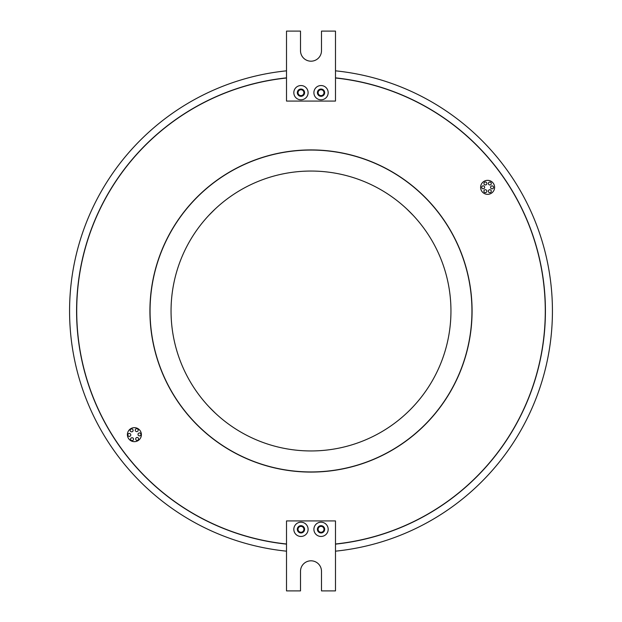 <?xml version="1.0" encoding="UTF-8"?>
<svg xmlns="http://www.w3.org/2000/svg" width="622" height="622" viewBox="0 0 622 622"><rect width="100%" height="100%" fill="white"/><g stroke="black" fill="none" stroke-linecap="round" stroke-linejoin="round"><path stroke-width="0.93" d="M130.783 434.91A1.469 1.469 0 0 0 129.314 433.441A1.469 1.469 0 0 0 127.844 434.91A1.469 1.469 0 0 0 129.314 436.38A1.469 1.469 0 0 0 130.783 434.91M133.536 439.186A1.469 1.469 0 0 0 132.066 437.717A1.469 1.469 0 0 0 130.597 439.186A1.469 1.469 0 0 0 132.066 440.656A1.469 1.469 0 0 0 133.536 439.186M138.62 438.938A1.469 1.469 0 0 0 137.151 437.468A1.469 1.469 0 0 0 135.682 438.938A1.469 1.469 0 0 0 137.151 440.407A1.469 1.469 0 0 0 138.62 438.938M140.945 434.413A1.469 1.469 0 0 0 139.476 432.943A1.469 1.469 0 0 0 138.006 434.413A1.469 1.469 0 0 0 139.476 435.882A1.469 1.469 0 0 0 140.945 434.413M138.193 430.136A1.469 1.469 0 0 0 136.723 428.667A1.469 1.469 0 0 0 135.254 430.136A1.469 1.469 0 0 0 136.723 431.606A1.469 1.469 0 0 0 138.193 430.136M133.108 430.385A1.469 1.469 0 0 0 131.639 428.916A1.469 1.469 0 0 0 130.169 430.385A1.469 1.469 0 0 0 131.639 431.855A1.469 1.469 0 0 0 133.108 430.385M298.024 529.322A2.939 2.939 0 0 0 300.962 532.261A2.939 2.939 0 0 0 303.901 529.322A2.939 2.939 0 0 0 300.962 526.383A2.939 2.939 0 0 0 298.024 529.322M318.099 529.322A2.939 2.939 0 0 0 321.038 532.261A2.939 2.939 0 0 0 323.976 529.322A2.939 2.939 0 0 0 321.038 526.383A2.939 2.939 0 0 0 318.099 529.322M318.099 92.678A2.939 2.939 0 0 0 321.038 95.617A2.939 2.939 0 0 0 323.976 92.678A2.939 2.939 0 0 0 321.038 89.739A2.939 2.939 0 0 0 318.099 92.678M298.024 92.678A2.939 2.939 0 0 0 300.962 95.617A2.939 2.939 0 0 0 303.901 92.678A2.939 2.939 0 0 0 300.962 89.739A2.939 2.939 0 0 0 298.024 92.678M471.942 311A160.942 160.942 0 0 0 311 150.058A160.942 160.942 0 0 0 150.058 311A160.942 160.942 0 0 0 311 471.942A160.942 160.942 0 0 0 471.942 311M149.918 311A161.082 161.082 0 0 0 311 472.082A161.082 161.082 0 0 0 472.082 311A161.082 161.082 0 0 0 311 149.918A161.082 161.082 0 0 0 149.918 311M286.509 78.007A234.276 234.276 0 0 0 286.509 543.993M335.491 543.993A234.276 234.276 0 0 0 335.491 78.007M335.491 544.133A234.416 234.416 0 0 0 335.491 77.867M286.509 77.867A234.416 234.416 0 0 0 286.509 544.133M491.279 191.195A1.469 1.469 0 0 0 489.809 189.726A1.469 1.469 0 0 0 488.34 191.195A1.469 1.469 0 0 0 489.809 192.665A1.469 1.469 0 0 0 491.279 191.195M493.518 187.362A1.469 1.469 0 0 0 492.049 185.892A1.469 1.469 0 0 0 490.579 187.362A1.469 1.469 0 0 0 492.049 188.831A1.469 1.469 0 0 0 493.518 187.362M491.31 183.506A1.469 1.469 0 0 0 489.841 182.036A1.469 1.469 0 0 0 488.371 183.506A1.469 1.469 0 0 0 489.841 184.975A1.469 1.469 0 0 0 491.31 183.506M486.87 183.482A1.469 1.469 0 0 0 485.401 182.013A1.469 1.469 0 0 0 483.932 183.482A1.469 1.469 0 0 0 485.401 184.952A1.469 1.469 0 0 0 486.87 183.482M484.639 187.315A1.469 1.469 0 0 0 483.17 185.846A1.469 1.469 0 0 0 481.7 187.315A1.469 1.469 0 0 0 483.17 188.785A1.469 1.469 0 0 0 484.639 187.315M486.839 191.172A1.469 1.469 0 0 0 485.37 189.702A1.469 1.469 0 0 0 483.9 191.172A1.469 1.469 0 0 0 485.37 192.641A1.469 1.469 0 0 0 486.839 191.172M480.612 187.339A6.997 6.997 0 0 0 487.609 194.336A6.997 6.997 0 0 0 494.607 187.339A6.997 6.997 0 0 0 487.609 180.341A6.997 6.997 0 0 0 480.612 187.339M127.393 434.661A6.997 6.997 0 0 0 134.391 441.659A6.997 6.997 0 0 0 141.388 434.661A6.997 6.997 0 0 0 134.391 427.664A6.997 6.997 0 0 0 127.393 434.661M308.1 92.678A7.137 7.137 0 0 1 300.962 99.815A7.137 7.137 0 0 1 293.825 92.678A7.137 7.137 0 0 1 300.962 85.541A7.137 7.137 0 0 1 308.1 92.678M297.324 92.678A3.639 3.639 0 0 0 300.962 96.317A3.639 3.639 0 0 0 304.601 92.678A3.639 3.639 0 0 0 300.962 89.039A3.639 3.639 0 0 0 297.324 92.678M328.175 92.678A7.137 7.137 0 0 1 321.038 99.815A7.137 7.137 0 0 1 313.9 92.678A7.137 7.137 0 0 1 321.038 85.541A7.137 7.137 0 0 1 328.175 92.678M317.399 92.678A3.639 3.639 0 0 0 321.038 96.317A3.639 3.639 0 0 0 324.676 92.678A3.639 3.639 0 0 0 321.038 89.039A3.639 3.639 0 0 0 317.399 92.678M328.175 529.322A7.137 7.137 0 0 1 321.038 536.459A7.137 7.137 0 0 1 313.9 529.322A7.137 7.137 0 0 1 321.038 522.185A7.137 7.137 0 0 1 328.175 529.322M317.399 529.322A3.639 3.639 0 0 0 321.038 532.961A3.639 3.639 0 0 0 324.676 529.322A3.639 3.639 0 0 0 321.038 525.683A3.639 3.639 0 0 0 317.399 529.322M308.1 529.322A7.137 7.137 0 0 1 300.962 536.459A7.137 7.137 0 0 1 293.825 529.322A7.137 7.137 0 0 1 300.962 522.185A7.137 7.137 0 0 1 308.1 529.322M297.324 529.322A3.639 3.639 0 0 0 300.962 532.961A3.639 3.639 0 0 0 304.601 529.322A3.639 3.639 0 0 0 300.962 525.683A3.639 3.639 0 0 0 297.324 529.322M215.266 208.914L209.342 214.815M208.735 406.539L214.815 412.658M413.265 406.539L412.658 407.185M413.265 215.461L407.185 209.342M215.461 413.265L209.342 407.185M450.95 311A139.95 139.95 0 0 1 311 450.95A139.95 139.95 0 0 1 171.05 311A139.95 139.95 0 0 1 311 171.05A139.95 139.95 0 0 1 450.95 311M335.491 551.17A241.414 241.414 0 0 0 335.491 70.83M286.509 70.83A241.414 241.414 0 0 0 286.509 551.17M335.491 101.075L335.491 31.1L321.496 31.1L321.496 50.693A10.496 10.496 0 0 1 311 61.189A10.496 10.496 0 0 1 300.504 50.693L300.504 31.1L286.509 31.1L286.509 101.075L335.491 101.075M286.509 520.925L286.509 590.9L300.504 590.9L300.504 571.307A10.496 10.496 0 0 1 311 560.811A10.496 10.496 0 0 1 321.496 571.307L321.496 590.9L335.491 590.9L335.491 520.925L286.509 520.925M208.735 215.461L214.815 209.342M406.539 208.735L412.658 214.815"/></g></svg>
